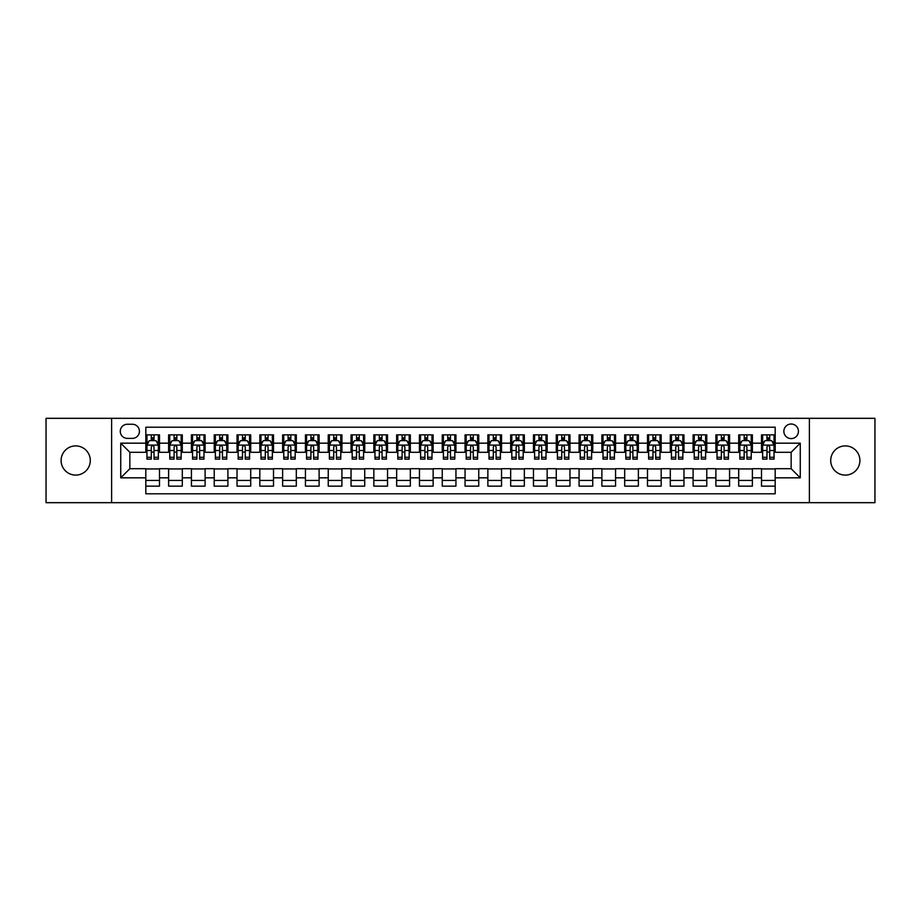 <?xml version="1.0" encoding="UTF-8"?>
<svg xmlns="http://www.w3.org/2000/svg" width="921" height="921" viewBox="0 0 921 921"><rect width="100%" height="100%" fill="white"/><g stroke="black" fill="none" stroke-linecap="round" stroke-linejoin="round"><path stroke-width="1.38" d="M845.305 445.902A14.598 14.598 0 0 0 830.707 460.5A14.598 14.598 0 0 0 845.305 475.098A14.598 14.598 0 0 0 859.903 460.5A14.598 14.598 0 0 0 845.305 445.902M75.695 445.902A14.598 14.598 0 0 0 61.097 460.5A14.598 14.598 0 0 0 75.695 475.098A14.598 14.598 0 0 0 90.293 460.5A14.598 14.598 0 0 0 75.695 445.902M791.151 424.017A7.299 7.299 0 0 0 783.852 431.316A7.299 7.299 0 0 0 791.151 438.603A7.299 7.299 0 0 0 798.449 431.316A7.299 7.299 0 0 0 791.151 424.017M809.386 502.682L874.95 502.682L874.95 418.318L809.386 418.318L809.386 502.682L111.614 502.682L111.614 418.318L46.05 418.318L46.05 502.682L111.614 502.682M775.183 434.85L761.506 434.85L761.506 443.174L752.388 443.174L752.388 452.292L761.506 452.292L761.506 443.174M752.388 443.174L752.388 434.85L738.7 434.85L738.7 443.174L729.582 443.174L729.582 452.292L738.7 452.292L738.7 443.174M729.582 443.174L729.582 434.85L715.893 434.85L715.893 443.174L706.775 443.174L706.775 452.292L715.893 452.292L715.893 443.174M706.775 443.174L706.775 434.85L693.099 434.85L693.099 443.174L683.969 443.174L683.969 452.292L693.099 452.292L693.099 443.174M683.969 443.174L683.969 434.85L670.292 434.85L670.292 443.174L661.174 443.174L661.174 452.292L670.292 452.292L670.292 443.174M661.174 443.174L661.174 434.85L647.486 434.85L647.486 443.174L638.368 443.174L638.368 452.292L647.486 452.292L647.486 443.174M638.368 443.174L638.368 434.85L624.68 434.85L624.68 443.174L615.562 443.174L615.562 452.292L624.68 452.292L624.68 443.174M615.562 443.174L615.562 434.85L601.885 434.85L601.885 443.174L592.756 443.174L592.756 452.292L601.885 452.292L601.885 443.174M592.756 443.174L592.756 434.85L579.079 434.85L579.079 443.174L569.961 443.174L569.961 452.292L579.079 452.292L579.079 443.174M569.961 443.174L569.961 434.85L556.272 434.85L556.272 443.174L547.155 443.174L547.155 452.292L556.272 452.292L556.272 443.174M547.155 443.174L547.155 434.85L533.466 434.85L533.466 443.174L524.348 443.174L524.348 452.292L533.466 452.292L533.466 443.174M524.348 443.174L524.348 434.85L510.671 434.85L510.671 443.174L501.542 443.174L501.542 452.292L510.671 452.292L510.671 443.174M501.542 443.174L501.542 434.85L487.865 434.85L487.865 443.174L478.747 443.174L478.747 452.292L487.865 452.292L487.865 443.174M478.747 443.174L478.747 434.85L465.059 434.85L465.059 443.174L455.941 443.174L455.941 452.292L465.059 452.292L465.059 443.174M455.941 443.174L455.941 434.85L442.253 434.85L442.253 443.174L433.135 443.174L433.135 452.292L442.253 452.292L442.253 443.174M433.135 443.174L433.135 434.85L419.458 434.85L419.458 443.174L410.329 443.174L410.329 452.292L419.458 452.292L419.458 443.174M410.329 443.174L410.329 434.85L396.652 434.85L396.652 443.174L387.534 443.174L387.534 452.292L396.652 452.292L396.652 443.174M387.534 443.174L387.534 434.85L373.845 434.85L373.845 443.174L364.728 443.174L364.728 452.292L373.845 452.292L373.845 443.174M364.728 443.174L364.728 434.85L351.039 434.85L351.039 443.174L341.921 443.174L341.921 452.292L351.039 452.292L351.039 443.174M341.921 443.174L341.921 434.85L328.244 434.85L328.244 443.174L319.115 443.174L319.115 452.292L328.244 452.292L328.244 443.174M319.115 443.174L319.115 434.85L305.438 434.85L305.438 443.174L296.32 443.174L296.32 452.292L305.438 452.292L305.438 443.174M296.32 443.174L296.32 434.85L282.632 434.85L282.632 443.174L273.514 443.174L273.514 452.292L282.632 452.292L282.632 443.174M273.514 443.174L273.514 434.85L259.826 434.85L259.826 443.174L250.708 443.174L250.708 452.292L259.826 452.292L259.826 443.174M250.708 443.174L250.708 434.85L237.031 434.85L237.031 443.174L227.901 443.174L227.901 452.292L237.031 452.292L237.031 443.174M227.901 443.174L227.901 434.85L214.225 434.85L214.225 443.174L205.107 443.174L205.107 452.292L214.225 452.292L214.225 443.174M205.107 443.174L205.107 434.85L191.418 434.85L191.418 443.174L182.3 443.174L182.3 452.292L191.418 452.292L191.418 443.174M182.3 443.174L182.3 434.85L168.612 434.85L168.612 452.292L159.494 452.292L159.494 434.85L145.817 434.85M145.817 486.15L159.494 486.15L159.494 468.708L168.612 468.708L168.612 486.15L182.3 486.15L182.3 468.708L191.418 468.708L191.418 477.826L182.3 477.826M191.418 477.826L191.418 486.15L205.107 486.15L205.107 468.708L214.225 468.708L214.225 477.826L205.107 477.826M214.225 477.826L214.225 486.15L227.901 486.15L227.901 468.708L237.031 468.708L237.031 477.826L227.901 477.826M237.031 477.826L237.031 486.15L250.708 486.15L250.708 468.708L259.826 468.708L259.826 477.826L250.708 477.826M259.826 477.826L259.826 486.15L273.514 486.15L273.514 468.708L282.632 468.708L282.632 477.826L273.514 477.826M282.632 477.826L282.632 486.15L296.32 486.15L296.32 468.708L305.438 468.708L305.438 477.826L296.32 477.826M305.438 477.826L305.438 486.15L319.115 486.15L319.115 468.708L328.244 468.708L328.244 477.826L319.115 477.826M328.244 477.826L328.244 486.15L341.921 486.15L341.921 468.708L351.039 468.708L351.039 477.826L341.921 477.826M351.039 477.826L351.039 486.15L364.728 486.15L364.728 468.708L373.845 468.708L373.845 477.826L364.728 477.826M373.845 477.826L373.845 486.15L387.534 486.15L387.534 468.708L396.652 468.708L396.652 477.826L387.534 477.826M396.652 477.826L396.652 486.15L410.329 486.15L410.329 468.708L419.458 468.708L419.458 477.826L410.329 477.826M419.458 477.826L419.458 486.15L433.135 486.15L433.135 468.708L442.253 468.708L442.253 477.826L433.135 477.826M442.253 477.826L442.253 486.15L455.941 486.15L455.941 468.708L465.059 468.708L465.059 477.826L455.941 477.826M465.059 477.826L465.059 486.15L478.747 486.15L478.747 468.708L487.865 468.708L487.865 477.826L478.747 477.826M487.865 477.826L487.865 486.15L501.542 486.15L501.542 468.708L510.671 468.708L510.671 477.826L501.542 477.826M510.671 477.826L510.671 486.15L524.348 486.15L524.348 468.708L533.466 468.708L533.466 477.826L524.348 477.826M533.466 477.826L533.466 486.15L547.155 486.15L547.155 468.708L556.272 468.708L556.272 477.826L547.155 477.826M556.272 477.826L556.272 486.15L569.961 486.15L569.961 468.708L579.079 468.708L579.079 477.826L569.961 477.826M579.079 477.826L579.079 486.15L592.756 486.15L592.756 468.708L601.885 468.708L601.885 477.826L592.756 477.826M601.885 477.826L601.885 486.15L615.562 486.15L615.562 468.708L624.68 468.708L624.68 477.826L615.562 477.826M624.68 477.826L624.68 486.15L638.368 486.15L638.368 468.708L647.486 468.708L647.486 477.826L638.368 477.826M647.486 477.826L647.486 486.15L661.174 486.15L661.174 468.708L670.292 468.708L670.292 477.826L661.174 477.826M670.292 477.826L670.292 486.15L683.969 486.15L683.969 468.708L693.099 468.708L693.099 477.826L683.969 477.826M693.099 477.826L693.099 486.15L706.775 486.15L706.775 468.708L715.893 468.708L715.893 477.826L706.775 477.826M715.893 477.826L715.893 486.15L729.582 486.15L729.582 468.708L738.7 468.708L738.7 477.826L729.582 477.826M738.7 477.826L738.7 486.15L752.388 486.15L752.388 468.708L761.506 468.708L761.506 477.826L752.388 477.826M127.34 438.384L132.359 438.384A7.069 7.069 0 0 0 139.428 431.316A7.069 7.069 0 0 0 132.359 424.247L127.34 424.247A7.069 7.069 0 0 0 120.271 431.316A7.069 7.069 0 0 0 127.34 438.384M809.386 418.318L111.614 418.318M775.183 443.174L775.183 427.206L145.817 427.206L145.817 452.292L129.849 452.292L129.849 468.708L145.817 468.708L145.817 493.794L775.183 493.794L775.183 468.708L791.151 468.708L791.151 452.292L775.183 452.292L775.183 443.174L800.268 443.174L800.268 477.826L775.183 477.826M145.817 477.826L120.732 477.826L120.732 443.174L145.817 443.174M761.506 477.826L761.506 486.15L775.183 486.15M145.817 440.549L146.957 440.549M151.286 440.549L154.026 440.549M158.354 440.549L159.494 440.549M145.817 452.061L146.957 452.061M151.286 452.061L154.026 452.061M158.354 452.061L159.494 452.061M145.817 468.939L159.494 468.939M145.817 480.451L159.494 480.451M168.612 452.061L169.763 452.061M174.092 452.061L176.832 452.061M181.161 452.061L182.3 452.061M168.612 440.549L169.763 440.549M174.092 440.549L176.832 440.549M181.161 440.549L182.3 440.549M168.612 468.939L182.3 468.939M168.612 480.451L182.3 480.451M191.418 468.939L205.107 468.939M191.418 480.451L205.107 480.451M191.418 440.549L192.558 440.549M196.898 440.549L199.627 440.549M203.967 440.549L205.107 440.549M191.418 452.061L192.558 452.061M196.898 452.061L199.627 452.061M203.967 452.061L205.107 452.061M214.225 468.939L227.901 468.939M214.225 480.451L227.901 480.451M214.225 440.549L215.364 440.549M219.693 440.549L222.433 440.549M226.762 440.549L227.901 440.549M214.225 452.061L215.364 452.061M219.693 452.061L222.433 452.061M226.762 452.061L227.901 452.061M237.031 468.939L250.708 468.939M237.031 480.451L250.708 480.451M237.031 440.549L238.171 440.549M242.499 440.549L245.239 440.549M249.568 440.549L250.708 440.549M237.031 452.061L238.171 452.061M242.499 452.061L245.239 452.061M249.568 452.061L250.708 452.061M259.826 468.939L273.514 468.939M259.826 480.451L273.514 480.451M259.826 440.549L260.977 440.549M265.306 440.549L268.046 440.549M272.374 440.549L273.514 440.549M259.826 452.061L260.977 452.061M265.306 452.061L268.046 452.061M272.374 452.061L273.514 452.061M282.632 468.939L296.32 468.939M282.632 480.451L296.32 480.451M282.632 440.549L283.772 440.549M288.112 440.549L290.84 440.549M295.18 440.549L296.32 440.549M282.632 452.061L283.772 452.061M288.112 452.061L290.84 452.061M295.18 452.061L296.32 452.061M305.438 468.939L319.115 468.939M305.438 480.451L319.115 480.451M305.438 440.549L306.578 440.549M310.907 440.549L313.647 440.549M317.975 440.549L319.115 440.549M305.438 452.061L306.578 452.061M310.907 452.061L313.647 452.061M317.975 452.061L319.115 452.061M328.244 468.939L341.921 468.939M328.244 480.451L341.921 480.451M328.244 440.549L329.384 440.549M333.713 440.549L336.453 440.549M340.782 440.549L341.921 440.549M328.244 452.061L329.384 452.061M333.713 452.061L336.453 452.061M340.782 452.061L341.921 452.061M351.039 468.939L364.728 468.939M351.039 480.451L364.728 480.451M351.039 440.549L352.179 440.549M356.519 440.549L359.259 440.549M363.588 440.549L364.728 440.549M351.039 452.061L352.179 452.061M356.519 452.061L359.259 452.061M363.588 452.061L364.728 452.061M373.845 468.939L387.534 468.939M373.845 480.451L387.534 480.451M373.845 440.549L374.985 440.549M379.325 440.549L382.054 440.549M386.394 440.549L387.534 440.549M373.845 452.061L374.985 452.061M379.325 452.061L382.054 452.061M386.394 452.061L387.534 452.061M396.652 468.939L410.329 468.939M396.652 480.451L410.329 480.451M396.652 440.549L397.791 440.549M402.12 440.549L404.86 440.549M409.189 440.549L410.329 440.549M396.652 452.061L397.791 452.061M402.12 452.061L404.86 452.061M409.189 452.061L410.329 452.061M419.458 468.939L433.135 468.939M419.458 480.451L433.135 480.451M419.458 440.549L420.598 440.549M424.926 440.549L427.666 440.549M431.995 440.549L433.135 440.549M419.458 452.061L420.598 452.061M424.926 452.061L427.666 452.061M431.995 452.061L433.135 452.061M442.253 468.939L455.941 468.939M442.253 480.451L455.941 480.451M442.253 440.549L443.392 440.549M447.733 440.549L450.461 440.549M454.801 440.549L455.941 440.549M442.253 452.061L443.392 452.061M447.733 452.061L450.461 452.061M454.801 452.061L455.941 452.061M465.059 468.939L478.747 468.939M465.059 480.451L478.747 480.451M465.059 440.549L466.199 440.549M470.539 440.549L473.267 440.549M477.608 440.549L478.747 440.549M465.059 452.061L466.199 452.061M470.539 452.061L473.267 452.061M477.608 452.061L478.747 452.061M487.865 468.939L501.542 468.939M487.865 480.451L501.542 480.451M487.865 440.549L489.005 440.549M493.334 440.549L496.074 440.549M500.402 440.549L501.542 440.549M487.865 452.061L489.005 452.061M493.334 452.061L496.074 452.061M500.402 452.061L501.542 452.061M510.671 468.939L524.348 468.939M510.671 480.451L524.348 480.451M510.671 440.549L511.811 440.549M516.14 440.549L518.88 440.549M523.209 440.549L524.348 440.549M510.671 452.061L511.811 452.061M516.14 452.061L518.88 452.061M523.209 452.061L524.348 452.061M533.466 468.939L547.155 468.939M533.466 480.451L547.155 480.451M533.466 440.549L534.606 440.549M538.946 440.549L541.675 440.549M546.015 440.549L547.155 440.549M533.466 452.061L534.606 452.061M538.946 452.061L541.675 452.061M546.015 452.061L547.155 452.061M556.272 468.939L569.961 468.939M556.272 480.451L569.961 480.451M556.272 440.549L557.412 440.549M561.741 440.549L564.481 440.549M568.821 440.549L569.961 440.549M556.272 452.061L557.412 452.061M561.741 452.061L564.481 452.061M568.821 452.061L569.961 452.061M579.079 468.939L592.756 468.939M579.079 480.451L592.756 480.451M579.079 440.549L580.218 440.549M584.547 440.549L587.287 440.549M591.616 440.549L592.756 440.549M579.079 452.061L580.218 452.061M584.547 452.061L587.287 452.061M591.616 452.061L592.756 452.061M601.885 468.939L615.562 468.939M601.885 480.451L615.562 480.451M601.885 440.549L603.025 440.549M607.353 440.549L610.093 440.549M614.422 440.549L615.562 440.549M601.885 452.061L603.025 452.061M607.353 452.061L610.093 452.061M614.422 452.061L615.562 452.061M624.68 468.939L638.368 468.939M624.68 480.451L638.368 480.451M624.68 440.549L625.82 440.549M630.16 440.549L632.888 440.549M637.228 440.549L638.368 440.549M624.68 452.061L625.82 452.061M630.16 452.061L632.888 452.061M637.228 452.061L638.368 452.061M647.486 468.939L661.174 468.939M647.486 480.451L661.174 480.451M647.486 440.549L648.626 440.549M652.954 440.549L655.694 440.549M660.023 440.549L661.174 440.549M647.486 452.061L648.626 452.061M652.954 452.061L655.694 452.061M660.023 452.061L661.174 452.061M670.292 468.939L683.969 468.939M670.292 480.451L683.969 480.451M670.292 440.549L671.432 440.549M675.761 440.549L678.501 440.549M682.829 440.549L683.969 440.549M670.292 452.061L671.432 452.061M675.761 452.061L678.501 452.061M682.829 452.061L683.969 452.061M693.099 468.939L706.775 468.939M693.099 480.451L706.775 480.451M693.099 440.549L694.238 440.549M698.567 440.549L701.307 440.549M705.636 440.549L706.775 440.549M693.099 452.061L694.238 452.061M698.567 452.061L701.307 452.061M705.636 452.061L706.775 452.061M715.893 468.939L729.582 468.939M715.893 480.451L729.582 480.451M715.893 440.549L717.033 440.549M721.373 440.549L724.102 440.549M728.442 440.549L729.582 440.549M715.893 452.061L717.033 452.061M721.373 452.061L724.102 452.061M728.442 452.061L729.582 452.061M738.7 468.939L752.388 468.939M738.7 480.451L752.388 480.451M738.7 440.549L739.839 440.549M744.168 440.549L746.908 440.549M751.237 440.549L752.388 440.549M738.7 452.061L739.839 452.061M744.168 452.061L746.908 452.061M751.237 452.061L752.388 452.061M761.506 468.939L775.183 468.939M761.506 480.451L775.183 480.451M761.506 440.549L762.646 440.549M766.974 440.549L769.714 440.549M774.043 440.549L775.183 440.549M761.506 452.061L762.646 452.061M766.974 452.061L769.714 452.061M774.043 452.061L775.183 452.061M129.849 452.292L120.732 443.174M129.849 468.708L120.732 477.826M800.268 443.174L791.151 452.292M800.268 477.826L791.151 468.708M154.026 437.809L151.286 437.809M158.354 457.277L154.026 457.277L154.026 459.13L158.354 459.13L158.354 445.223L156.075 440.664L149.237 440.664L146.957 445.223L146.957 459.13L151.286 459.13L151.286 457.277L146.957 457.277M146.957 445.223L146.957 434.85M158.354 445.223L158.354 434.85M151.286 440.664L151.286 434.85M154.026 434.85L154.026 440.664M154.026 457.277L154.026 446.927C153.116 445.177 152.195 445.177 151.286 446.927L151.286 457.277M176.832 437.809L174.092 437.809M181.161 457.277L176.832 457.277L176.832 459.13L181.161 459.13L181.161 445.223L178.881 440.664L172.043 440.664L169.763 445.223L169.763 459.13L174.092 459.13L174.092 457.277L169.763 457.277M169.763 445.223L169.763 434.85M181.161 445.223L181.161 434.85M174.092 440.664L174.092 434.85M176.832 434.85L176.832 440.664M176.832 457.277L176.832 446.927C175.911 445.177 175.002 445.177 174.092 446.927L174.092 457.277M199.627 437.809L196.898 437.809M203.967 457.277L199.627 457.277L199.627 459.13L203.967 459.13L203.967 445.223L201.687 440.664L194.838 440.664L192.558 445.223L192.558 459.13L196.898 459.13L196.898 457.277L192.558 457.277M192.558 445.223L192.558 434.85M203.967 445.223L203.967 434.85M196.898 440.664L196.898 434.85M199.627 434.85L199.627 440.664M199.627 457.277L199.627 446.927C198.717 445.177 197.808 445.177 196.898 446.927L196.898 457.277M222.433 437.809L219.693 437.809M226.762 457.277L222.433 457.277L222.433 459.13L226.762 459.13L226.762 445.223L224.482 440.664L217.644 440.664L215.364 445.223L215.364 459.13L219.693 459.13L219.693 457.277L215.364 457.277M215.364 445.223L215.364 434.85M226.762 445.223L226.762 434.85M219.693 440.664L219.693 434.85M222.433 434.85L222.433 440.664M222.433 457.277L222.433 446.927C221.524 445.177 220.614 445.177 219.693 446.927L219.693 457.277M245.239 437.809L242.499 437.809M249.568 457.277L245.239 457.277L245.239 459.13L249.568 459.13L249.568 445.223L247.289 440.664L240.45 440.664L238.171 445.223L238.171 459.13L242.499 459.13L242.499 457.277L238.171 457.277M238.171 445.223L238.171 434.85M249.568 445.223L249.568 434.85M242.499 440.664L242.499 434.85M245.239 434.85L245.239 440.664M245.239 457.277L245.239 446.927C244.33 445.177 243.409 445.177 242.499 446.927L242.499 457.277M268.046 437.809L265.306 437.809M272.374 457.277L268.046 457.277L268.046 459.13L272.374 459.13L272.374 445.223L270.095 440.664L263.256 440.664L260.977 445.223L260.977 459.13L265.306 459.13L265.306 457.277L260.977 457.277M260.977 445.223L260.977 434.85M272.374 445.223L272.374 434.85M265.306 440.664L265.306 434.85M268.046 434.85L268.046 440.664M268.046 457.277L268.046 446.927C267.125 445.177 266.215 445.177 265.306 446.927L265.306 457.277M290.84 437.809L288.112 437.809M295.18 457.277L290.84 457.277L290.84 459.13L295.18 459.13L295.18 445.223L292.901 440.664L286.051 440.664L283.772 445.223L283.772 459.13L288.112 459.13L288.112 457.277L283.772 457.277M283.772 445.223L283.772 434.85M295.18 445.223L295.18 434.85M288.112 440.664L288.112 434.85M290.84 434.85L290.84 440.664M290.84 457.277L290.84 446.927C289.931 445.177 289.021 445.177 288.112 446.927L288.112 457.277M313.647 437.809L310.907 437.809M317.975 457.277L313.647 457.277L313.647 459.13L317.975 459.13L317.975 445.223L315.696 440.664L308.857 440.664L306.578 445.223L306.578 459.13L310.907 459.13L310.907 457.277L306.578 457.277M306.578 445.223L306.578 434.85M317.975 445.223L317.975 434.85M310.907 440.664L310.907 434.85M313.647 434.85L313.647 440.664M313.647 457.277L313.647 446.927C312.737 445.177 311.828 445.177 310.907 446.927L310.907 457.277M336.453 437.809L333.713 437.809M340.782 457.277L336.453 457.277L336.453 459.13L340.782 459.13L340.782 445.223L338.502 440.664L331.664 440.664L329.384 445.223L329.384 459.13L333.713 459.13L333.713 457.277L329.384 457.277M329.384 445.223L329.384 434.85M340.782 445.223L340.782 434.85M333.713 440.664L333.713 434.85M336.453 434.85L336.453 440.664M336.453 457.277L336.453 446.927C335.543 445.177 334.622 445.177 333.713 446.927L333.713 457.277M359.259 437.809L356.519 437.809M363.588 457.277L359.259 457.277L359.259 459.13L363.588 459.13L363.588 445.223L361.308 440.664L354.47 440.664L352.179 445.223L352.179 459.13L356.519 459.13L356.519 457.277L352.179 457.277M352.179 445.223L352.179 434.85M363.588 445.223L363.588 434.85M356.519 440.664L356.519 434.85M359.259 434.85L359.259 440.664M359.259 457.277L359.259 446.927C358.338 445.177 357.429 445.177 356.519 446.927L356.519 457.277M382.054 437.809L379.325 437.809M386.394 457.277L382.054 457.277L382.054 459.13L386.394 459.13L386.394 445.223L384.115 440.664L377.265 440.664L374.985 445.223L374.985 459.13L379.325 459.13L379.325 457.277L374.985 457.277M374.985 445.223L374.985 434.85M386.394 445.223L386.394 434.85M379.325 440.664L379.325 434.85M382.054 434.85L382.054 440.664M382.054 457.277L382.054 446.927C381.144 445.177 380.235 445.177 379.325 446.927L379.325 457.277M404.86 437.809L402.12 437.809M409.189 457.277L404.86 457.277L404.86 459.13L409.189 459.13L409.189 445.223L406.909 440.664L400.071 440.664L397.791 445.223L397.791 459.13L402.12 459.13L402.12 457.277L397.791 457.277M397.791 445.223L397.791 434.85M409.189 445.223L409.189 434.85M402.12 440.664L402.12 434.85M404.86 434.85L404.86 440.664M404.86 457.277L404.86 446.927C403.951 445.177 403.041 445.177 402.12 446.927L402.12 457.277M427.666 437.809L424.926 437.809M431.995 457.277L427.666 457.277L427.666 459.13L431.995 459.13L431.995 445.223L429.716 440.664L422.877 440.664L420.598 445.223L420.598 459.13L424.926 459.13L424.926 457.277L420.598 457.277M420.598 445.223L420.598 434.85M431.995 445.223L431.995 434.85M424.926 440.664L424.926 434.85M427.666 434.85L427.666 440.664M427.666 457.277L427.666 446.927C426.757 445.177 425.836 445.177 424.926 446.927L424.926 457.277M450.461 437.809L447.733 437.809M454.801 457.277L450.461 457.277L450.461 459.13L454.801 459.13L454.801 445.223L452.522 440.664L445.683 440.664L443.392 445.223L443.392 459.13L447.733 459.13L447.733 457.277L443.392 457.277M443.392 445.223L443.392 434.85M454.801 445.223L454.801 434.85M447.733 440.664L447.733 434.85M450.461 434.85L450.461 440.664M450.461 457.277L450.461 446.927C449.552 445.177 448.642 445.177 447.733 446.927L447.733 457.277M473.267 437.809L470.539 437.809M477.608 457.277L473.267 457.277L473.267 459.13L477.608 459.13L477.608 445.223L475.317 440.664L468.478 440.664L466.199 445.223L466.199 459.13L470.539 459.13L470.539 457.277L466.199 457.277M466.199 445.223L466.199 434.85M477.608 445.223L477.608 434.85M470.539 440.664L470.539 434.85M473.267 434.85L473.267 440.664M473.267 457.277L473.267 446.927C472.358 445.177 471.448 445.177 470.539 446.927L470.539 457.277M496.074 437.809L493.334 437.809M500.402 457.277L496.074 457.277L496.074 459.13L500.402 459.13L500.402 445.223L498.123 440.664L491.284 440.664L489.005 445.223L489.005 459.13L493.334 459.13L493.334 457.277L489.005 457.277M489.005 445.223L489.005 434.85M500.402 445.223L500.402 434.85M493.334 440.664L493.334 434.85M496.074 434.85L496.074 440.664M496.074 457.277L496.074 446.927C495.164 445.177 494.255 445.177 493.334 446.927L493.334 457.277M518.88 437.809L516.14 437.809M523.209 457.277L518.88 457.277L518.88 459.13L523.209 459.13L523.209 445.223L520.929 440.664L514.091 440.664L511.811 445.223L511.811 459.13L516.14 459.13L516.14 457.277L511.811 457.277M511.811 445.223L511.811 434.85M523.209 445.223L523.209 434.85M516.14 440.664L516.14 434.85M518.88 434.85L518.88 440.664M518.88 457.277L518.88 446.927C517.97 445.177 517.049 445.177 516.14 446.927L516.14 457.277M541.675 437.809L538.946 437.809M546.015 457.277L541.675 457.277L541.675 459.13L546.015 459.13L546.015 445.223L543.735 440.664L536.885 440.664L534.606 445.223L534.606 459.13L538.946 459.13L538.946 457.277L534.606 457.277M534.606 445.223L534.606 434.85M546.015 445.223L546.015 434.85M538.946 440.664L538.946 434.85M541.675 434.85L541.675 440.664M541.675 457.277L541.675 446.927C540.765 445.177 539.856 445.177 538.946 446.927L538.946 457.277M564.481 437.809L561.741 437.809M568.821 457.277L564.481 457.277L564.481 459.13L568.821 459.13L568.821 445.223L566.53 440.664L559.692 440.664L557.412 445.223L557.412 459.13L561.741 459.13L561.741 457.277L557.412 457.277M557.412 445.223L557.412 434.85M568.821 445.223L568.821 434.85M561.741 440.664L561.741 434.85M564.481 434.85L564.481 440.664M564.481 457.277L564.481 446.927C563.571 445.177 562.662 445.177 561.741 446.927L561.741 457.277M587.287 437.809L584.547 437.809M591.616 457.277L587.287 457.277L587.287 459.13L591.616 459.13L591.616 445.223L589.336 440.664L582.498 440.664L580.218 445.223L580.218 459.13L584.547 459.13L584.547 457.277L580.218 457.277M580.218 445.223L580.218 434.85M591.616 445.223L591.616 434.85M584.547 440.664L584.547 434.85M587.287 434.85L587.287 440.664M587.287 457.277L587.287 446.927C586.378 445.177 585.468 445.177 584.547 446.927L584.547 457.277M610.093 437.809L607.353 437.809M614.422 457.277L610.093 457.277L610.093 459.13L614.422 459.13L614.422 445.223L612.143 440.664L605.304 440.664L603.025 445.223L603.025 459.13L607.353 459.13L607.353 457.277L603.025 457.277M603.025 445.223L603.025 434.85M614.422 445.223L614.422 434.85M607.353 440.664L607.353 434.85M610.093 434.85L610.093 440.664M610.093 457.277L610.093 446.927C609.184 445.177 608.263 445.177 607.353 446.927L607.353 457.277M632.888 437.809L630.16 437.809M637.228 457.277L632.888 457.277L632.888 459.13L637.228 459.13L637.228 445.223L634.949 440.664L628.099 440.664L625.82 445.223L625.82 459.13L630.16 459.13L630.16 457.277L625.82 457.277M625.82 445.223L625.82 434.85M637.228 445.223L637.228 434.85M630.16 440.664L630.16 434.85M632.888 434.85L632.888 440.664M632.888 457.277L632.888 446.927C631.979 445.177 631.069 445.177 630.16 446.927L630.16 457.277M655.694 437.809L652.954 437.809M660.023 457.277L655.694 457.277L655.694 459.13L660.023 459.13L660.023 445.223L657.744 440.664L650.905 440.664L648.626 445.223L648.626 459.13L652.954 459.13L652.954 457.277L648.626 457.277M648.626 445.223L648.626 434.85M660.023 445.223L660.023 434.85M652.954 440.664L652.954 434.85M655.694 434.85L655.694 440.664M655.694 457.277L655.694 446.927C654.785 445.177 653.875 445.177 652.954 446.927L652.954 457.277M678.501 437.809L675.761 437.809M682.829 457.277L678.501 457.277L678.501 459.13L682.829 459.13L682.829 445.223L680.55 440.664L673.712 440.664L671.432 445.223L671.432 459.13L675.761 459.13L675.761 457.277L671.432 457.277M671.432 445.223L671.432 434.85M682.829 445.223L682.829 434.85M675.761 440.664L675.761 434.85M678.501 434.85L678.501 440.664M678.501 457.277L678.501 446.927C677.591 445.177 676.682 445.177 675.761 446.927L675.761 457.277M701.307 437.809L698.567 437.809M705.636 457.277L701.307 457.277L701.307 459.13L705.636 459.13L705.636 445.223L703.356 440.664L696.518 440.664L694.238 445.223L694.238 459.13L698.567 459.13L698.567 457.277L694.238 457.277M694.238 445.223L694.238 434.85M705.636 445.223L705.636 434.85M698.567 440.664L698.567 434.85M701.307 434.85L701.307 440.664M701.307 457.277L701.307 446.927C700.397 445.177 699.476 445.177 698.567 446.927L698.567 457.277M724.102 437.809L721.373 437.809M728.442 457.277L724.102 457.277L724.102 459.13L728.442 459.13L728.442 445.223L726.162 440.664L719.313 440.664L717.033 445.223L717.033 459.13L721.373 459.13L721.373 457.277L717.033 457.277M717.033 445.223L717.033 434.85M728.442 445.223L728.442 434.85M721.373 440.664L721.373 434.85M724.102 434.85L724.102 440.664M724.102 457.277L724.102 446.927C723.192 445.177 722.283 445.177 721.373 446.927L721.373 457.277M746.908 437.809L744.168 437.809M751.237 457.277L746.908 457.277L746.908 459.13L751.237 459.13L751.237 445.223L748.957 440.664L742.119 440.664L739.839 445.223L739.839 459.13L744.168 459.13L744.168 457.277L739.839 457.277M739.839 445.223L739.839 434.85M751.237 445.223L751.237 434.85M744.168 440.664L744.168 434.85M746.908 434.85L746.908 440.664M746.908 457.277L746.908 446.927C745.998 445.177 745.089 445.177 744.168 446.927L744.168 457.277M769.714 437.809L766.974 437.809M774.043 457.277L769.714 457.277L769.714 459.13L774.043 459.13L774.043 445.223L771.763 440.664L764.925 440.664L762.646 445.223L762.646 459.13L766.974 459.13L766.974 457.277L762.646 457.277M762.646 445.223L762.646 434.85M774.043 445.223L774.043 434.85M766.974 440.664L766.974 434.85M769.714 434.85L769.714 440.664M769.714 457.277L769.714 446.927C768.805 445.177 767.895 445.177 766.974 446.927L766.974 457.277M168.612 477.826L159.494 477.826M168.612 443.174L159.494 443.174M158.297 445.108L147.015 445.108M146.957 441.919L148.603 441.919M156.708 441.919L158.354 441.919M151.286 450.507L146.957 450.507M158.354 450.507L154.026 450.507M154.026 439.259L151.286 439.259M181.103 445.108L169.809 445.108M169.763 441.919L171.41 441.919M179.503 441.919L181.161 441.919M174.092 450.507L169.763 450.507M181.161 450.507L176.832 450.507M176.832 439.259L174.092 439.259M203.909 445.108L192.616 445.108M192.558 441.919L194.216 441.919M202.309 441.919L203.967 441.919M196.898 450.507L192.558 450.507M203.967 450.507L199.627 450.507M199.627 439.259L196.898 439.259M226.704 445.108L215.422 445.108M215.364 441.919L217.022 441.919M225.115 441.919L226.762 441.919M219.693 450.507L215.364 450.507M226.762 450.507L222.433 450.507M222.433 439.259L219.693 439.259M249.51 445.108L238.228 445.108M238.171 441.919L239.817 441.919M247.922 441.919L249.568 441.919M242.499 450.507L238.171 450.507M249.568 450.507L245.239 450.507M245.239 439.259L242.499 439.259M272.317 445.108L261.023 445.108M260.977 441.919L262.623 441.919M270.716 441.919L272.374 441.919M265.306 450.507L260.977 450.507M272.374 450.507L268.046 450.507M268.046 439.259L265.306 439.259M295.123 445.108L283.829 445.108M283.772 441.919L285.429 441.919M293.523 441.919L295.18 441.919M288.112 450.507L283.772 450.507M295.18 450.507L290.84 450.507M290.84 439.259L288.112 439.259M317.918 445.108L306.635 445.108M306.578 441.919L308.236 441.919M316.329 441.919L317.975 441.919M310.907 450.507L306.578 450.507M317.975 450.507L313.647 450.507M313.647 439.259L310.907 439.259M340.724 445.108L329.442 445.108M329.384 441.919L331.03 441.919M339.135 441.919L340.782 441.919M333.713 450.507L329.384 450.507M340.782 450.507L336.453 450.507M336.453 439.259L333.713 439.259M363.53 445.108L352.236 445.108M352.179 441.919L353.837 441.919M361.93 441.919L363.588 441.919M356.519 450.507L352.179 450.507M363.588 450.507L359.259 450.507M359.259 439.259L356.519 439.259M386.336 445.108L375.043 445.108M374.985 441.919L376.643 441.919M384.736 441.919L386.394 441.919M379.325 450.507L374.985 450.507M386.394 450.507L382.054 450.507M382.054 439.259L379.325 439.259M409.131 445.108L397.849 445.108M397.791 441.919L399.449 441.919M407.543 441.919L409.189 441.919M402.12 450.507L397.791 450.507M409.189 450.507L404.86 450.507M404.86 439.259L402.12 439.259M431.937 445.108L420.655 445.108M420.598 441.919L422.244 441.919M430.337 441.919L431.995 441.919M424.926 450.507L420.598 450.507M431.995 450.507L427.666 450.507M427.666 439.259L424.926 439.259M454.744 445.108L443.45 445.108M443.392 441.919L445.05 441.919M453.144 441.919L454.801 441.919M447.733 450.507L443.392 450.507M454.801 450.507L450.461 450.507M450.461 439.259L447.733 439.259M477.55 445.108L466.256 445.108M466.199 441.919L467.856 441.919M475.95 441.919L477.608 441.919M470.539 450.507L466.199 450.507M477.608 450.507L473.267 450.507M473.267 439.259L470.539 439.259M500.345 445.108L489.063 445.108M489.005 441.919L490.663 441.919M498.756 441.919L500.402 441.919M493.334 450.507L489.005 450.507M500.402 450.507L496.074 450.507M496.074 439.259L493.334 439.259M523.151 445.108L511.869 445.108M511.811 441.919L513.458 441.919M521.551 441.919L523.209 441.919M516.14 450.507L511.811 450.507M523.209 450.507L518.88 450.507M518.88 439.259L516.14 439.259M545.957 445.108L534.664 445.108M534.606 441.919L536.264 441.919M544.357 441.919L546.015 441.919M538.946 450.507L534.606 450.507M546.015 450.507L541.675 450.507M541.675 439.259L538.946 439.259M568.764 445.108L557.47 445.108M557.412 441.919L559.07 441.919M567.163 441.919L568.821 441.919M561.741 450.507L557.412 450.507M568.821 450.507L564.481 450.507M564.481 439.259L561.741 439.259M591.558 445.108L580.276 445.108M580.218 441.919L581.865 441.919M589.97 441.919L591.616 441.919M584.547 450.507L580.218 450.507M591.616 450.507L587.287 450.507M587.287 439.259L584.547 439.259M614.365 445.108L603.082 445.108M603.025 441.919L604.671 441.919M612.764 441.919L614.422 441.919M607.353 450.507L603.025 450.507M614.422 450.507L610.093 450.507M610.093 439.259L607.353 439.259M637.171 445.108L625.877 445.108M625.82 441.919L627.477 441.919M635.571 441.919L637.228 441.919M630.16 450.507L625.82 450.507M637.228 450.507L632.888 450.507M632.888 439.259L630.16 439.259M659.977 445.108L648.683 445.108M648.626 441.919L650.284 441.919M658.377 441.919L660.023 441.919M652.954 450.507L648.626 450.507M660.023 450.507L655.694 450.507M655.694 439.259L652.954 439.259M682.772 445.108L671.49 445.108M671.432 441.919L673.078 441.919M681.183 441.919L682.829 441.919M675.761 450.507L671.432 450.507M682.829 450.507L678.501 450.507M678.501 439.259L675.761 439.259M705.578 445.108L694.296 445.108M694.238 441.919L695.885 441.919M703.978 441.919L705.636 441.919M698.567 450.507L694.238 450.507M705.636 450.507L701.307 450.507M701.307 439.259L698.567 439.259M728.384 445.108L717.091 445.108M717.033 441.919L718.691 441.919M726.784 441.919L728.442 441.919M721.373 450.507L717.033 450.507M728.442 450.507L724.102 450.507M724.102 439.259L721.373 439.259M751.191 445.108L739.897 445.108M739.839 441.919L741.497 441.919M749.59 441.919L751.237 441.919M744.168 450.507L739.839 450.507M751.237 450.507L746.908 450.507M746.908 439.259L744.168 439.259M773.985 445.108L762.703 445.108M762.646 441.919L764.292 441.919M772.397 441.919L774.043 441.919M766.974 450.507L762.646 450.507M774.043 450.507L769.714 450.507M769.714 439.259L766.974 439.259"/></g></svg>
